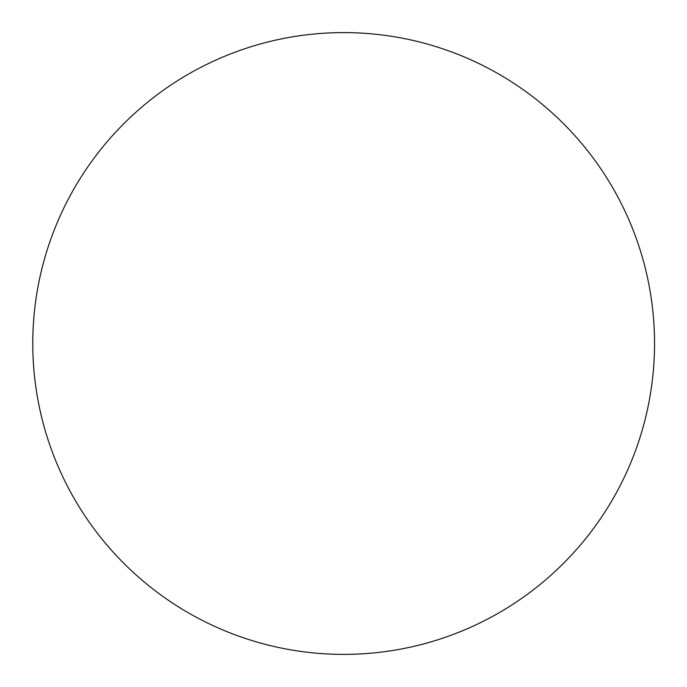 <?xml version="1.0" encoding="UTF-8"?>
<svg xmlns="http://www.w3.org/2000/svg" width="687" height="687" viewBox="0 0 687 687"><rect width="100%" height="100%" fill="white"/><g stroke="black" fill="none" stroke-linecap="round" stroke-linejoin="round"><path stroke-width="1.03" d="M310.833 652.65A310.885 310.885 0 0 0 652.487 307.767A310.885 310.885 0 0 0 34.513 310.67A310.885 310.885 0 0 0 310.833 652.65"/></g></svg>
